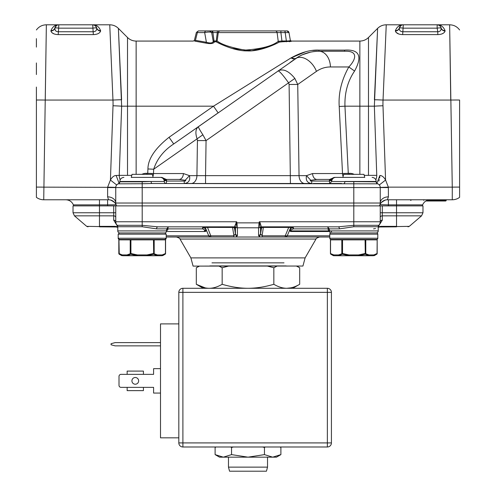 <?xml version="1.0" encoding="UTF-8"?>
<svg xmlns="http://www.w3.org/2000/svg" width="496" height="496" viewBox="0 0 496 496"><rect width="100%" height="100%" fill="white"/><g stroke="black" fill="none" stroke-linecap="round" stroke-linejoin="round"><path stroke-width="0.74" d="M156.686 255.731A0.812 0.583 -90 0 0 156.978 255.62A0.812 0.701 -74.4 0 0 157.387 254.919A0.812 0.707 90 0 1 156.686 255.731M165.28 254.132L162.731 255.62L161.938 255.62A0.812 0.781 -90 0 1 161.547 255.731L147.058 255.731L161.547 255.731A0.812 0.707 -90 0 0 162.248 254.919L161.938 255.62L165.162 254.225L165.459 253.518L165.459 239.859A0.409 0.353 -90 0 0 165.106 239.456L165.565 239.859L165.162 239.456M165.459 239.859L130.919 239.859L130.919 253.518L137.336 254.919L147.058 254.919L147.157 255.62L147.058 254.919L147.058 255.731L147.058 254.919L147.058 255.731L122.853 255.731A0.812 0.781 -90 0 1 122.462 255.62A0.812 0.701 -74.4 0 1 122.146 254.919A0.812 0.707 90 0 0 122.853 255.731M127.007 254.919L130.919 253.518L130.721 254.225L137.237 255.62L137.336 254.919L137.336 255.731L127.422 255.62L130.721 254.225L130.219 253.518L130.219 239.859L118.941 239.859L119.238 254.225L118.941 253.518L122.146 254.919L127.007 254.919L127.422 255.62L137.237 255.62L127.422 255.62A0.812 0.583 90 0 0 127.714 255.731A0.812 0.707 -90 0 1 127.007 254.919A0.812 0.707 -90 0 0 127.714 255.731A0.812 0.707 -90 0 1 127.007 254.919A0.812 0.707 -90 0 0 127.714 255.731M130.572 239.456A0.409 0.353 -90 0 0 130.219 239.859L130.919 239.859L130.919 239.456L119.418 239.456A1.221 1.221 0 0 1 118.191 238.235L119.238 239.456L164.982 239.456A1.221 1.221 -90 0 0 166.21 238.235L166.21 237.014L210.775 237.014A4.067 2.877 -90 0 1 208.742 235.823L205.263 227.435A2.034 1.438 90 0 0 204.247 226.839L207.297 226.839L210.775 235.823L210.775 237.014L237.417 237.014L233.901 237.014L233.901 235.823L235.402 233.79L234.552 228.451A2.034 2.034 90 0 0 232.562 226.839L232.562 227.435A2.034 1.432 170.9 0 1 234.552 228.451L235.439 228.451A2.034 2.034 90 0 0 233.455 226.839L157.796 226.839A2.034 1.197 -90 0 0 156.593 228.873L142.197 226.734L142.197 221.755L236.685 221.755L234.453 226.839L236.046 227.273A2.034 1.972 0 0 0 237.429 227.8L236.921 222.865L236.437 222.971L236.046 227.273L234.664 226.734M131.167 239.456L153.952 239.456M154.814 239.456L142.197 239.456L164.988 239.456L166.21 238.235L166.21 234.162L118.191 234.162L119.412 232.946L164.988 232.946L119.815 232.946A2.034 2.034 0 0 1 117.781 230.907A2.034 2.034 90 0 0 119.815 232.946L119.412 232.946M161.752 177.401L131.266 177.401L132.029 174.344L152.371 174.344L153.134 177.401L161.609 177.401M116.541 224.483L117.205 225.314A2.034 2.034 90 0 1 117.781 226.734L117.781 230.907L166.613 230.907A2.034 2.034 -90 0 1 164.579 232.946M157.796 226.839L142.197 225.314L117.205 225.314A5.084 5.084 90 0 1 115.748 221.755L115.748 205.883L73.024 205.883L73.024 212.759L115.748 212.759L115.766 222.158L115.748 221.755L142.197 221.755L142.197 205.883L107.607 205.883L107.607 204.867L116.07 204.786M117.205 225.32L116.461 224.347M116.43 224.304L116.014 223.38M116.002 223.336L115.748 221.755A2.034 1.544 180 0 0 113.714 220.205L117.781 226.641M166.024 230.907L167.797 229.89L167.933 228.873L202.635 228.873L203.651 227.435A2.034 1.438 90 0 0 202.635 226.839L202.635 228.873L205.611 230.522L204.346 230.907M166.613 229.952L167.797 229.89M156.593 228.873L167.933 228.873L166.613 228.873L166.613 230.907M205.704 227.391L232.562 227.435L233.901 235.823L166.21 235.823M329.79 234.162A1.221 1.221 90 0 1 331.012 232.946L376.588 232.946A1.221 1.221 0 0 1 377.809 234.162L329.79 234.162L329.79 238.235L329.79 237.014L237.417 237.014L236.418 236.728L235.606 234.453A4.067 4.061 -90 0 1 235.402 233.79L235.606 234.453M235.439 233.79L235.439 228.451L235.941 227.528M235.947 222.698L236.437 222.971L236.685 221.755L236.921 222.865L259.079 222.865L258.571 227.8L237.429 227.8L237.429 235.581L235.625 234.521M379.459 224.483L378.795 225.314L353.803 225.314L353.803 226.734L378.219 226.734A2.034 2.034 -90 0 1 378.795 225.314A5.084 5.084 0 0 0 380.252 221.755L380.252 217.397A2.034 1.544 180 0 1 382.286 215.853L382.286 212.759L422.976 212.759L422.976 205.883L142.197 205.883L142.197 203.031L380.252 203.031L380.147 204.036M113.714 205.883L113.714 215.853L99.473 215.847L99.473 226.35L115.246 226.35L117.781 226.79M205.611 230.522L206.627 230.733L205.338 231.508A2.034 1.438 90 0 0 204.321 230.907L206.255 229.822L203.651 227.435L205.263 227.435M258.596 237.014L260.884 237.014M262.012 237.014L285.225 237.014L285.225 235.823L287.258 235.823A4.067 2.877 90 0 1 285.225 237.014M237.429 235.581L236.418 236.728M258.583 237.014L259.582 236.728L258.571 235.581L258.571 227.8A2.034 1.972 0 0 0 259.954 227.273L260.561 228.451L260.561 233.79L260.375 234.521L258.571 235.581M259.582 236.728L260.375 234.521M260.561 233.79L260.598 233.79A4.067 4.061 90 0 1 260.394 234.453M262.099 237.014L262.099 235.823L285.225 235.823L288.703 227.435L290.737 227.435L287.258 235.823L329.79 235.823M260.059 227.528L261.547 226.839L259.954 227.273L259.563 222.971L260.053 222.698L259.315 221.755L353.803 221.755L353.803 225.314L338.204 226.839L262.545 226.839A2.034 2.034 -90 0 0 260.561 228.451L261.448 228.451L260.598 233.79L262.099 235.823L263.438 226.839A2.034 2.034 -90 0 0 261.448 228.451A2.034 1.432 -170.9 0 1 263.438 227.435L288.703 227.435L288.703 226.839L291.753 226.839L288.703 226.839M262.545 226.839L263.438 226.839M260.053 222.698L261.336 226.734M259.315 221.755L259.563 222.971L259.079 222.865L259.315 221.755M353.803 226.734L339.407 228.873A2.034 1.197 90 0 0 338.204 226.839M379.979 204.65L388.393 204.867L388.393 205.883L380.252 205.883L380.252 221.755A2.034 1.544 180 0 1 382.286 220.205L378.219 226.641M380.252 217.397L380.252 212.759L382.286 212.759L382.286 205.883M115.791 222.406L116.064 223.522M116.076 223.547L116.523 224.446M116.231 226.963L117.781 227.348L115.246 226.839L99.473 226.839L116.231 226.963A2.034 0.552 -76 0 0 116.727 226.529M289.267 227.397L288.703 227.435M291.679 230.907L329.387 230.907L291.679 230.907A2.034 1.438 -90 0 0 290.662 231.508L289.366 230.733L291.679 230.907L290.389 230.522L290.761 230.07L290.458 230.683M378.219 227.348L379.769 226.963L378.219 227.348M291.753 226.839L291.753 226.839A2.034 1.438 -90 0 0 290.737 227.435L292.349 227.435A2.034 1.438 90 0 1 293.365 226.839L293.365 228.873L290.761 230.07L289.745 229.822L292.349 227.435L293.365 228.873L329.387 228.873L327.354 226.839L337.943 226.839L328.067 226.839M376.185 232.946L368.249 232.946L376.185 232.946A2.034 2.034 0 0 0 378.219 230.907A2.034 2.034 0 0 1 376.185 232.946L331.421 232.946A2.034 2.034 90 0 1 329.387 230.907L378.219 230.907L378.219 226.734M353.803 232.946L339.357 232.946M377.809 234.162L377.809 238.235A1.221 1.221 0 0 1 376.588 239.456L366.259 239.456M377.809 238.235L329.79 238.235A1.221 1.221 90 0 0 331.012 239.456L342.135 239.456M376.879 254.132L374.337 255.62L373.538 255.62A0.812 0.781 -90 0 1 373.147 255.731L358.664 255.731L358.664 254.919L358.763 255.62L365.279 254.225L365.081 253.518L368.993 254.919A0.812 0.707 90 0 1 368.286 255.731L373.147 255.731A0.812 0.707 -90 0 0 373.854 254.919L373.538 255.62L376.762 254.225L377.059 253.518L377.171 239.859L342.525 239.859L342.048 239.456L376.762 239.456L341.341 239.456M342.525 239.456L366.414 239.456M340.169 239.456L367.431 239.456L340.169 239.456M364.833 239.456L341.186 239.456M353.803 174.344L363.971 174.344L364.734 177.401L334.471 177.401L342.866 177.401L343.629 174.344L353.803 174.344M330.435 239.859L330.838 239.456L330.435 239.859L330.435 253.518A0.812 0.812 0 0 0 330.838 254.225L330.541 253.518L330.838 254.225L334.062 255.62A0.812 0.701 -74.4 0 1 333.752 254.919A0.812 0.707 90 0 0 334.453 255.731A0.812 0.781 -90 0 1 334.062 255.62L333.269 255.62L330.838 254.225L330.435 253.518L333.752 254.919L338.613 254.919L339.022 255.62L342.321 254.225L341.818 253.518L341.818 239.859L330.541 239.859A0.409 0.353 -90 0 1 330.894 239.456M334.459 255.731L348.942 255.731L348.942 254.919L348.942 255.731L368.292 255.731A0.812 0.583 -90 0 0 368.578 255.62L358.763 255.62L368.578 255.62A0.812 0.701 -74.4 0 0 368.993 254.919L373.854 254.919L377.059 253.518M339.314 255.731A0.812 0.707 -90 0 1 338.613 254.919A0.812 0.707 -90 0 0 339.314 255.731A0.812 0.707 -90 0 1 338.613 254.919A0.812 0.707 -90 0 0 339.314 255.731A0.812 0.583 90 0 1 339.022 255.62L339.022 255.62M338.613 254.919L342.525 253.518L342.321 254.225L348.843 255.62M342.172 239.456A0.409 0.353 -90 0 0 341.818 239.859L342.525 239.859L342.525 253.518L348.936 254.919L358.658 254.919L358.664 255.731L358.664 254.919L358.664 255.731L368.578 255.62A0.812 0.701 -74.4 0 0 368.993 254.919M365.428 239.456A0.409 0.353 -90 0 1 365.781 239.859L365.781 253.518L365.279 254.225L368.578 255.62L358.763 255.62M380.209 222.406L379.936 223.522M379.924 223.547L379.477 224.446M375.528 228.532L373.525 228.873M286.167 226.839L336.052 226.839M339.407 228.873L328.891 228.873M376.588 232.946L368.249 232.946M365.279 254.225L365.081 239.456M368.292 255.731L358.664 255.731M381.046 226.839L396.527 226.839C411.24 226.839 411.24 226.839 396.527 226.839L379.769 226.963A2.034 0.552 76 0 1 379.273 226.529A2.034 0.552 76 0 0 379.769 226.963L380.128 226.889M378.219 226.79L380.754 226.35L396.527 226.35L396.527 215.847L382.286 215.853L382.286 220.205M328.067 226.97L328.203 229.89L329.976 230.907A2.034 1.872 -90 0 1 331.601 231.923M329.387 229.952L328.203 229.89M158.856 226.839L209.833 226.839M207.297 226.839L204.247 226.839M119.294 239.456L119.294 239.456A0.409 0.353 -90 0 0 118.941 239.859L118.941 239.859M153.828 239.456A0.409 0.353 -90 0 1 154.182 239.859L154.182 253.518L153.679 254.225L153.475 239.456M129.989 232.946L142.197 232.946M302.938 266.036L193.062 266.11L302.938 266.036L305.114 257.895L190.886 257.895L179.998 239.047L316.002 239.047C315.592 238.681 316.77 238.006 319.529 237.014M205.046 287.835L196.311 284.289C200.824 286.942 205.133 288.275 209.238 288.288C213.336 288.275 217.645 286.942 222.158 284.289C231.186 286.942 239.797 288.275 248 288.288C256.203 288.275 264.814 286.942 273.842 284.289L273.842 267.759L267.518 266.11M199.479 266.11L196.311 267.759L196.311 284.289L203.236 288.288M178.82 292.355A4.067 4.067 0 0 1 182.894 288.288L327.354 288.288A4.067 4.067 0 0 1 331.421 292.355L331.421 442.916A4.067 4.067 0 0 1 327.354 446.989L327.354 442.916L331.421 442.916A4.067 4.067 0 0 1 327.354 446.989L182.894 446.989A4.067 4.067 0 0 1 178.82 442.916L178.82 292.355A4.067 4.067 0 0 1 182.894 288.288L182.894 292.355L178.82 292.355L178.82 323.894L160.512 323.894L160.512 437.832L178.82 437.832M331.421 292.355L327.354 292.355L327.354 288.288M178.82 442.916L327.354 442.916L327.354 292.355L182.894 292.355L182.894 446.989M160.512 345.867L115.14 345.867L111.067 344.776L111.067 343.703L115.14 342.612L160.512 342.612M119.003 385.336L119.003 376.383L119.003 385.336A2.034 2.034 0 0 0 121.036 387.37L127.143 387.37L121.036 387.37M121.036 374.35L127.143 374.35L121.036 374.35A2.034 2.034 0 0 0 119.003 376.383M153.593 374.35L127.143 374.35L127.143 371.095L143.418 371.095L143.418 374.35L153.593 374.35L153.593 368.652L160.512 368.652M160.512 393.068L153.593 393.068L153.593 387.37L143.418 387.37L143.418 390.631L127.143 390.631L127.143 387.37L153.593 387.37M131.924 380.86A3.354 3.354 0 0 1 135.284 377.506A3.354 3.354 0 0 1 138.638 380.86A3.354 3.354 0 0 1 135.284 384.22A3.354 3.354 0 0 1 131.924 380.86M265.366 446.989L264.449 447.497L262.601 446.989M280.011 446.989L280.891 447.497L279.967 446.989M280.891 447.497L280.891 454.615L272.67 457.163L276.483 457.163L280.891 454.615M264.449 454.615L272.67 457.163L248 457.163L264.449 454.615L264.449 447.497M215.989 446.989L215.109 447.497L216.033 446.989L215.109 447.497L215.109 454.615L223.33 457.163L231.551 454.615L231.551 447.497L230.634 446.989M233.399 446.989L231.551 447.497M231.551 454.615L248 457.163L219.517 457.163L215.109 454.615M267.53 467.133L266.445 471.2L229.555 471.2L228.47 467.133L267.53 467.133L267.53 457.163M222.158 284.289L222.158 267.759L218.99 266.11M228.482 266.11L222.158 267.759M277.01 266.11L273.842 267.759M273.842 284.289C278.355 286.942 282.664 288.275 286.762 288.288C290.867 288.275 295.176 286.942 299.689 284.289L299.689 267.759L296.521 266.11M290.929 287.841L286.762 288.288M119.22 254.212A0.812 0.812 0 0 1 118.829 253.518A0.812 0.812 0 0 0 119.238 254.225L118.941 253.518M119.238 254.225L122.462 255.62L121.663 255.62L119.238 254.225M153.679 254.225L156.978 255.62L147.157 255.62L153.679 254.225L153.475 253.518L157.387 254.919L162.248 254.919L165.459 253.518M286.167 265.918L209.833 265.918M383.036 100.062A65.993 65.956 0.1 0 0 382.986 105.76L385.572 180.048L388.368 187.147L452.271 187.147L449.643 25.116L450.746 100.062L383.036 100.062L386.235 25.116L383.036 100.062A12.208 0.422 3 0 0 374.406 99.739L377.605 28.563L374.356 106.187L368.491 106.187L368.491 37.504L377.617 28.377C380.023 26.04 382.9 24.85 386.248 24.8L403.298 24.8C399.621 24.763 396.986 26.716 395.405 30.647L395.374 31.043L395.405 30.647C397.439 30.591 398.753 29.667 399.348 27.875A4.067 4.067 0 0 1 403.298 24.8L437.162 24.8L403.298 24.8L402.665 34.602L437.794 34.602C441.8 34.472 444.23 33.282 445.086 31.043L444.484 32.296M376.6 51.237L376.78 47.194M376.867 45.279L377.047 41.199M377.109 39.86L377.313 35.204M375.825 179.806A8.141 5.754 90 0 0 376.762 175.361L364.225 175.361M378.789 181.127L379.328 179.608M379.663 178.052L379.868 175.485C381.97 175.51 383.867 177.035 385.572 180.048L379.31 184.971M368.491 37.504C366.085 39.835 363.208 41.025 359.86 41.075L359.86 106.187L344.956 106.187C344.553 92.764 347.758 81.059 354.578 71.064C362.694 56.141 359.333 49.16 344.515 50.121L318.947 50.121C310.502 49.699 301.165 52.316 290.935 57.97L305.648 51.758M343.108 176.415A6.107 4.315 90 0 1 342.519 173.544L348.273 173.327L344.956 106.187L339.208 106.473C338.353 93.099 341.564 79.924 348.831 66.96C355.434 60.196 359.197 50.555 344.509 51.249L344.639 50.121M312.691 50.48L318.934 50.121M218.141 112.852L213.472 106.187L290.935 57.97L213.472 106.187L136.14 106.187L136.14 41.075C132.792 41.025 129.915 39.835 127.509 37.504L127.509 106.187L136.14 106.187L136.14 174.344M271.151 45.886L251.763 50.759L231.83 48.391M220.987 44.187L216.206 41.813C219.666 43.84 235.023 51.175 247.095 50.89C258.974 51.689 274.641 44.752 279.167 42.141L281.933 41.813L279.167 42.141L278.231 41.317L281.933 40.982L281.933 41.813L291.369 41.249L290.371 40.412C290.222 40.79 288.92 40.982 286.465 40.982L281.933 40.982L280.897 32.587L277.109 32.587L280.897 32.587L280.897 30.907L286.986 30.907L284.983 30.907L284.983 32.587L288.988 32.587L290.365 40.455M291.214 41.36L289.255 41.689M195.102 41.174L205.642 43.071C210.149 43.97 213.013 43.698 214.235 42.253L212.672 30.907L218.283 30.907M344.509 51.249L318.947 51.249C310.223 51.373 302.442 53.828 295.604 58.609L290.098 62.465L295.604 58.609L290.935 57.97L293.458 59.012M290.16 62.422L296.168 58.224M302.492 54.727L310.558 52.123L302.498 54.721M318.947 50.121L318.947 51.249A16.275 11.507 -90 0 1 330.448 66.96L348.831 66.96L354.578 71.064M376.886 183.353L379.868 175.485M164.926 178.907A2.034 2.009 90 0 0 166.272 179.434L179.081 179.434L166.272 179.434L179.081 179.434L185.175 180.277C186.273 180.742 185.963 181.003 184.239 181.059L166.6 181.059L166.272 183.501A2.034 2.009 90 0 1 164.269 181.468L164.802 180.383C164.207 178.523 163.01 177.525 161.206 177.401L160.258 177.401A4.067 4.011 90 0 1 164.269 181.468L151.144 181.468A2.034 0.812 -90 0 0 151.956 183.501L377.785 183.83M378.603 184.301L379.254 184.903M380.525 187.401L388.368 187.147L388.393 187.569L380.252 187.569L380.252 203.031A4.886 4.886 -90 0 1 379.335 205.883A4.886 4.886 -90 0 0 380.252 203.031L380.252 203.031A8.141 6.188 180 0 1 388.393 196.85L388.368 187.147M449.915 43.518L449.643 24.8L437.162 24.8A4.067 4.067 0 0 1 441.105 27.875L441.105 27.875C441.707 29.667 443.021 30.591 445.055 30.647L445.086 31.043L445.055 30.647C443.467 26.716 440.839 24.763 437.162 24.8L438.935 25.209M398.753 33.988L395.982 32.302M443.48 33.145L441.7 33.995M399.361 27.844L399.348 27.875A4.067 4.067 0 0 1 400.067 26.393A4.067 4.067 0 0 0 399.348 27.875L399.336 28.086C398.734 29.896 397.414 30.882 395.374 31.043C396.236 33.282 398.666 34.472 402.665 34.602M185.175 180.277L189.491 175.646L183.396 173.544L153.475 173.544L153.686 169.229L147.932 168.95C147.994 158.974 155.037 148.422 169.055 137.287L173.712 143.958L217.136 113.553M298.437 56.798L173.724 143.952C163.699 150.536 157.021 158.962 153.686 169.229L197.104 138.83L197.433 140.61A12.208 0.428 0.8 0 1 206.063 140.61L202.876 134.788C199.683 129.859 198.202 127.15 198.425 126.654C195.585 128.96 195.145 133.015 197.104 138.83L202.876 134.788M313.416 183.501L329.728 183.501L329.4 181.059L311.736 181.059L311.736 183.501C307.334 183.005 305.586 180.389 306.491 175.646L312.585 173.544A6.107 4.315 -90 0 0 316.901 179.434L329.728 179.434A2.034 2.009 -90 0 0 331.074 178.907M330.448 66.96C325.463 66.948 320.794 68.423 316.442 71.374L297.73 84.481L299.045 175.646L306.491 175.646L310.8 180.277L316.901 179.434L329.728 179.434L329.387 180.352M331.223 178.752L331.08 179.788L334.471 177.401L331.13 178.802M380.252 221.755L353.803 221.755L353.803 187.569L380.252 187.569A4.067 4.067 -90 0 0 377.537 183.737L377.537 183.731A2.034 2.034 -90 0 1 376.185 181.815L331.731 181.468A4.067 4.011 -90 0 1 335.742 177.401L334.794 177.401C332.99 177.525 331.793 178.523 331.198 180.383L331.731 181.468L329.728 183.501M459.6 197.334A12.208 12.208 0 0 1 452.271 199.776L452.271 187.147A12.208 0.422 -1 0 1 459.6 187.104L459.6 197.334A12.208 12.208 0 0 1 452.271 199.776L387.438 199.776L388.393 196.85M450.746 100.062A12.208 0.422 -1 0 1 459.6 100.037L459.6 187.104M459.6 157.654L459.6 173.736L459.6 157.654M452.271 199.776L387.438 199.776A8.141 8.141 0 0 0 379.893 204.867A8.141 8.141 0 0 1 379.917 204.817L379.899 204.867C380.581 205.344 377.94 203.831 385.448 200.024M380.116 204.172L380.017 204.538M116.665 205.883A4.886 4.886 90 0 1 115.748 203.031L115.748 187.569A4.067 4.067 90 0 1 118.463 183.737A4.067 4.067 90 0 0 118.215 183.83L142.197 183.737L142.197 181.815L119.815 181.815A2.034 2.034 90 0 1 118.463 183.737L119.796 182.125M115.748 203.155L115.853 204.03L115.748 203.031L142.197 203.031L142.197 187.569L107.607 187.569L107.632 187.147L107.607 196.85L108.562 199.776L43.729 199.776A12.208 12.208 0 0 1 36.4 197.334L36.4 187.104A12.208 0.422 1 0 1 43.729 187.147L115.754 187.358L107.632 187.147L110.428 180.048L113.014 105.76A65.956 65.918 -0.1 0 0 112.964 100.062L109.765 25.116L112.964 100.062A12.208 0.422 -3 0 1 121.594 99.739L118.395 28.563L121.644 106.187L119.238 175.361L116.132 175.485C114.037 175.51 112.133 177.035 110.428 180.048L116.69 184.971M115.884 204.178L115.983 204.532M197.78 183.501L195.901 183.501M296.682 183.501L296.255 183.501M313.292 183.501L341.595 183.501M304.811 183.501L303.329 183.501M299.981 183.501L298.201 183.501M292.076 183.501L291.58 183.501M203.007 183.501L304.798 183.501A8.141 5.754 -90 0 1 299.045 175.646L205.555 175.646L205.555 183.501L191.189 183.501A8.141 5.754 90 0 0 196.924 175.646L189.491 175.646C190.39 180.383 188.641 182.999 184.239 183.501L184.239 181.059M329.536 179.533L331.136 178.789M174.09 143.697L198.437 126.647M166.613 180.389L166.272 179.434L161.801 177.401M196.943 175.646L201.314 175.671M290.433 175.646L294.674 175.671M118.643 34.218L118.848 38.893M118.953 41.199L119.077 44.07M119.22 47.194L119.4 51.237M119.114 183.353L116.132 175.485M116.74 184.909L117.397 184.301A4.067 4.067 90 0 0 116.74 184.909L117.397 184.301M131.775 175.361L119.238 175.361A8.141 5.754 -90 0 0 120.175 179.806M152.886 176.409A6.107 4.315 -90 0 0 153.475 173.544L147.715 173.327L147.932 168.95M179.081 179.434A6.107 4.315 90 0 0 183.396 173.544M184.958 183.501L192.752 183.501M292.535 183.501L290.42 183.501L289.1 84.481A12.208 0.428 -0.8 0 1 297.73 84.481L294.853 78.442C288.79 70.94 283.191 68.423 278.07 70.891C279.434 71.009 282.943 74.983 288.591 82.826L206.063 140.61L205.555 175.646L196.924 175.646L197.433 140.61M191.177 183.501L205.555 183.501L191.177 183.501A8.141 5.754 90 0 0 191.214 183.501M302.882 183.501L310.663 183.501M161.529 177.401L166.613 180.47L166.6 181.059L164.802 180.383L164.777 178.752M119.815 181.815L119.815 181.468L151.144 181.468L142.197 181.815M151.956 183.501L142.197 183.737L142.197 187.569L353.803 187.569L353.803 181.815M331.198 180.383L329.4 181.059L329.387 180.47L331.08 179.788L331.198 180.383M311.736 181.059C310.012 181.003 309.702 180.742 310.8 180.277M110.558 200.031C118.048 203.831 115.425 205.344 116.101 204.867A8.141 8.141 0 0 0 108.562 199.776L43.729 199.776L108.562 199.776L107.607 199.776L107.607 204.867L99.473 204.867L99.473 215.847L74.443 215.847L73.024 212.759M115.748 187.569L115.748 203.031A8.141 6.188 180 0 0 107.607 196.85M116.132 185.851A4.067 4.067 90 0 0 115.847 186.676L116.132 185.851M116.126 185.864L115.847 186.694M116.963 175.46L117.403 175.441M112.964 100.062L45.254 100.062L46.357 25.116L43.729 199.776M55.608 26.393A4.067 4.067 0 0 0 54.895 27.875A4.067 4.067 0 0 1 58.838 24.8L46.357 24.8L46.085 43.518M100.626 31.043C98.586 30.882 97.266 29.896 96.664 28.086L96.664 28.086C96.794 30.38 95.685 31.601 93.335 31.75L58.206 31.75C55.856 31.601 54.746 30.38 54.876 28.086L54.876 28.086C54.275 29.896 52.954 30.882 50.914 31.043L50.945 30.647L50.914 31.043C51.776 33.282 54.207 34.472 58.206 34.602L93.335 34.602C97.34 34.472 99.77 33.282 100.626 31.043L100.595 30.647C99.014 26.716 96.379 24.763 92.702 24.8L92.709 24.8M54.021 33.895L51.813 32.606M94.798 34.528L93.335 34.602L92.702 24.8A4.067 4.067 0 0 1 96.652 27.875A4.067 4.067 0 0 0 95.933 26.387M93.62 24.905A4.067 4.067 0 0 0 92.702 24.8L58.838 24.8A4.067 4.067 0 0 0 54.895 27.875C55.695 25.798 57.009 24.775 58.838 24.8C55.161 24.763 52.533 26.716 50.945 30.647C52.979 30.591 54.293 29.667 54.895 27.875L54.901 27.844M36.4 187.104L36.4 100.037A12.208 0.422 -179 0 1 45.254 100.062M36.4 62.949L36.4 74.536L36.4 62.949M36.4 87.067L36.4 173.736L36.4 87.067M36.4 47.101L36.4 38.638M57.102 25.191L55.726 26.251M94.432 25.184L95.815 26.245A4.067 4.067 0 0 0 95.003 25.513M94.947 25.476A4.067 4.067 0 0 0 94.178 25.079M95.461 25.879L96.639 27.844M58.584 24.806A4.067 4.067 0 0 0 57.511 25.023M57.393 25.067A4.067 4.067 0 0 0 56.606 25.47M56.556 25.501A4.067 4.067 0 0 0 55.676 26.313M58.838 24.8L58.206 34.602L75.77 34.602M446.778 199.776L445.557 199.776L446.778 199.776A0.608 0.608 90 0 0 446.164 200.39A0.608 0.608 0 0 1 445.557 200.998L425.878 200.998L445.557 200.998L445.557 200.39L446.164 200.39A0.608 0.608 -90 0 1 446.778 199.776A0.608 0.608 90 0 0 446.164 200.39A0.608 0.608 0 0 1 445.557 200.998M423.782 200.39A0.608 0.608 -90 0 1 424.396 199.776A0.608 0.608 -90 0 0 423.782 200.39M401.562 25.191L400.179 26.251M403.043 24.806A4.067 4.067 0 0 0 401.971 25.023A4.067 4.067 0 0 1 403.043 24.806M401.853 25.067A4.067 4.067 0 0 0 401.059 25.47A4.067 4.067 0 0 1 401.853 25.067M401.016 25.501A4.067 4.067 0 0 0 400.129 26.313A4.067 4.067 0 0 1 401.016 25.501M441.099 27.844L441.105 27.875A4.067 4.067 0 0 0 437.162 24.8L437.162 28.16L403.298 28.16A4.067 0.694 -170 0 0 399.336 28.086L399.348 27.875C400.148 25.798 401.469 24.775 403.298 24.8A4.067 4.067 0 0 0 399.348 27.875L400.966 25.538M438.886 25.184L440.274 26.245M437.794 34.602L437.794 31.75C440.144 31.601 441.254 30.38 441.124 28.086C441.725 29.896 443.046 30.882 445.086 31.043M441.124 28.086A4.067 0.694 170 0 0 437.162 28.16L437.794 31.75L402.665 31.75C400.315 31.601 399.206 30.38 399.336 28.086M219.139 30.907L219.809 30.907M216.206 41.813L214.136 41.813L213.156 40.982L211.674 32.575L213.23 41.435L213.156 40.982L216.206 40.982L216.206 41.813L217.161 40.982L216.206 40.982L217.316 32.587L218.283 32.587A2.034 1.959 -90 0 1 220.218 30.907L249.575 30.907M266.786 30.907L276.049 30.907M287.94 40.976L289.373 40.827M286.465 41.813L284.983 30.907M278.231 41.317C272.372 46.054 261.237 48.98 244.819 50.108C230.677 47.504 221.458 44.46 217.161 40.982L218.283 32.587L277.109 32.587L278.231 41.317M280.544 30.907L217.316 30.907L217.316 32.587L211.674 32.575L212.455 32.525L211.68 32.525L209.672 30.907L210.471 31.074L211.674 32.575L212.474 32.531L212.052 30.907L199.026 30.907M212.672 30.907L212.052 30.907L212.672 30.907M206.175 30.907A2.034 1.513 90 0 0 204.681 32.587C208.184 31.874 210.515 31.868 211.674 32.575L213.23 41.435C212.555 43.158 210.273 43.431 206.392 42.265L205.642 43.071M210.465 31.068L211.668 32.575L213.23 41.435L214.235 42.253M197.699 32.587L204.681 32.587L206.392 42.265L195.436 40.331L194.692 41.168M198.865 30.907A2.034 1.513 -90 0 0 197.371 32.587L195.436 40.331L195.765 40.331M212.201 32.587L211.215 32.308M209.461 30.907L210.174 30.907M210.986 30.907L217.316 30.907M276.266 30.907L277.115 30.907M277.692 30.907L278.888 30.907M286.986 30.907A2.034 2.034 0 0 1 288.988 32.587A2.034 2.034 0 0 0 286.986 30.907A2.034 2.034 0 0 1 288.988 32.587L286.986 30.907M280.897 30.907L275.218 30.907A2.034 1.922 90 0 1 277.109 32.587M118.191 234.162L118.191 238.235L166.21 238.235M117.781 226.734L142.197 226.734M167.933 228.873L167.933 226.97M115.748 212.759L113.714 212.759M115.748 217.397A2.034 1.544 180 0 0 113.714 215.853L113.714 220.205M166.526 231.508L205.338 231.508M380.872 226.839L409.305 226.35L421.557 215.847L396.527 215.847L396.527 204.867L422.623 204.867L422.065 205.883M74.443 215.847L86.695 226.35L115.128 226.839M99.473 226.35L115.246 226.35L115.246 226.839L115.847 226.883L115.246 226.839M290.662 231.508L329.474 231.508M330.541 239.859L330.541 253.518M377.059 239.859A0.409 0.353 -90 0 0 376.706 239.456M358.658 254.919L365.081 253.518M380.754 226.839L380.147 226.883L380.754 226.839L380.754 226.35M292.349 227.435L290.737 227.435M127.422 255.62L137.231 255.62M147.157 255.62L156.972 255.62M147.058 254.919L153.475 253.518M284.016 262.855L211.984 262.855M312.604 173.544L342.519 173.544L339.208 106.473M349.73 174.344L349.73 173.327L348.273 173.327L348.273 174.344M368.491 175.361L368.491 106.187L359.86 106.187L359.86 174.344M349.73 173.327A10.174 10.174 0 0 1 354.169 174.344M382.986 105.76A12.208 0.422 178 0 0 374.356 106.187L376.762 175.361M113.014 105.76A12.208 0.422 2 0 1 121.644 106.187L127.509 106.187L127.509 175.361M141.831 174.344A10.174 10.174 0 0 1 146.27 173.327L146.27 174.344M169.055 137.287L213.472 106.187M147.715 174.344L147.715 173.327L146.27 173.327M342.519 173.544L312.585 173.544M376.185 181.815L376.185 181.468L344.856 181.468A2.034 0.812 90 0 1 344.044 183.501M387.438 199.776L388.393 199.776L388.393 204.867L396.527 204.867L396.527 199.776M73.935 205.883L73.377 204.867L99.473 204.867L99.473 199.776M331.247 179.434L331.086 179.781M330.262 180.321L329.592 180.463M311.761 181.059L329.4 181.059M164.92 179.788L166.613 180.47M289.1 84.481L288.591 82.826L294.853 78.442M295.604 58.609A16.275 10.521 55 0 1 316.442 71.374M96.354 27.069L96.652 27.875C97.247 29.667 98.561 30.591 100.595 30.647M96.664 28.086A4.067 0.694 170 0 0 92.702 28.16L58.838 28.16A4.067 0.694 -170 0 0 54.876 28.086M427.075 200.39L445.557 200.39L445.557 199.776M410.986 200.39A0.608 0.434 90 0 0 410.552 199.776M284.983 32.587L280.897 32.587M142.197 239.456L119.691 239.456M130.448 239.456L130.919 239.456M166.21 234.162L164.988 232.946M154.405 232.946L155.831 232.946M166.613 228.873L168.646 226.839M86.695 226.35L88.015 226.839M329.387 228.873L329.387 230.907M377.171 239.859L376.762 239.456L377.171 239.859L377.171 253.518A0.812 0.812 0 0 1 376.762 254.225L376.768 254.219M333.269 255.62L333.672 255.731L333.269 255.62M378.293 226.195L378.795 225.314M421.557 215.847L422.976 212.759M377.785 238.489L377.648 238.843M329.821 238.489L329.952 238.843M409.305 226.35L407.985 226.839M118.829 239.859L119.238 239.456L118.829 239.859L118.829 253.518M114.954 226.839L99.473 226.839M179.998 239.047C180.42 238.7 179.248 238.024 176.471 237.014M305.114 257.895L316.002 239.047M193.062 266.036L190.886 257.895M228.47 467.133L228.47 457.163M199.169 266.11L196.311 267.759M296.831 266.11L299.689 267.759M292.764 288.288L299.689 284.289M165.162 254.225A0.812 0.812 0 0 0 165.565 253.518L165.565 239.859M359.86 41.075L291.369 41.075M193.428 41.075L136.14 41.075M376.185 181.468C375.943 178.994 374.585 177.642 372.112 177.401M377.537 183.737L376.197 182.075M449.643 24.8C453.797 24.905 457.114 26.623 459.6 29.952M204.408 183.501L203.447 183.501M303.974 183.501L303.236 183.501M298.208 183.501L296.701 183.501M307.849 52.793L305.976 53.376M302.926 54.535L300.805 55.515M127.509 37.504L118.383 28.377C115.977 26.04 113.1 24.85 109.752 24.8L92.702 24.8L94.476 25.209M119.815 181.468C120.057 178.994 121.415 177.642 123.888 177.401M73.377 204.867C71.895 201.643 69.378 199.944 65.832 199.776M46.357 24.8C42.203 24.905 38.886 26.623 36.4 29.952M54.895 27.875L56.507 25.538M94.587 25.265L95.883 26.331M95.92 26.381L96.329 27.026M96.652 27.875A4.067 4.067 0 0 0 92.702 24.8M422.623 204.867C424.105 201.643 426.622 199.944 430.168 199.776M410.806 200.39L410.198 199.776M400.973 25.532L401.487 25.222M439.921 25.879L440.814 27.069M439.047 25.265L440.343 26.331M440.38 26.381L440.789 27.026M291.338 41.075L290.371 40.412M211.674 32.575L209.684 30.907M193.403 41.075L194.407 40.306L196.373 32.445L198.344 30.907M279.682 30.901L278.516 30.907M277.723 30.907L276.477 30.907M275.782 30.901L275.237 30.907"/></g></svg>
